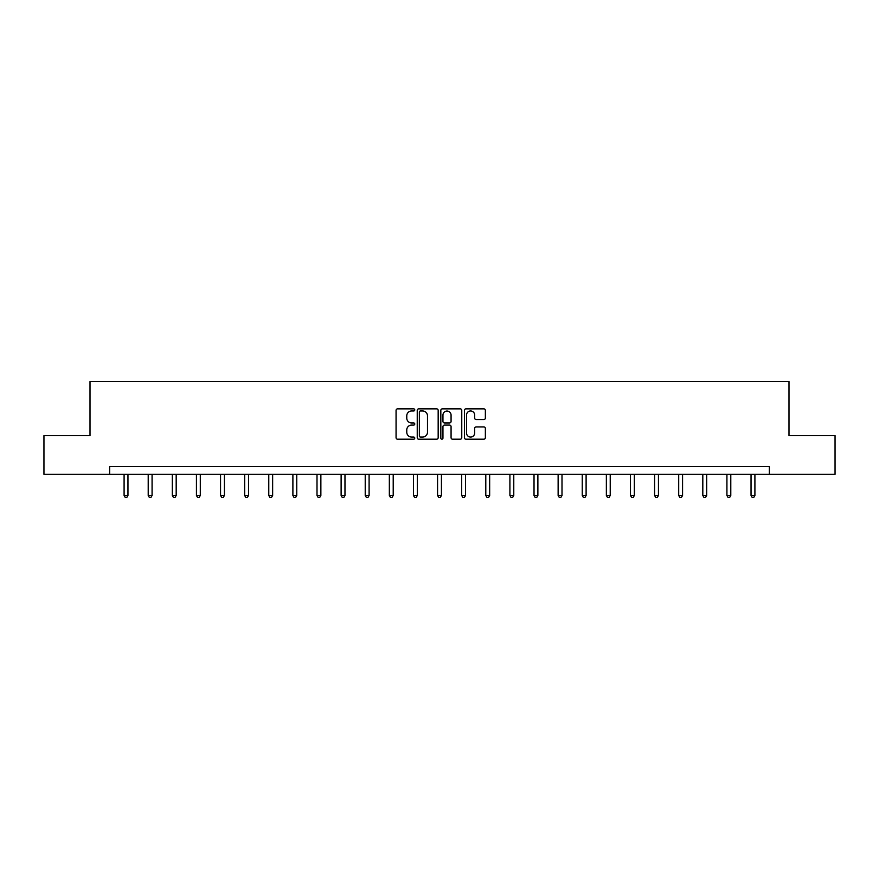 <?xml version="1.0" encoding="UTF-8"?>
<svg xmlns="http://www.w3.org/2000/svg" width="879" height="879" viewBox="0 0 879 879"><rect width="100%" height="100%" fill="white"/><g stroke="black" fill="none" stroke-linecap="round" stroke-linejoin="round"><path stroke-width="1.32" d="M414.767 409.922A1.066 1.066 0 0 0 413.712 408.856L397.583 408.856A1.516 1.516 0 0 0 396.066 410.372L396.066 437.687A1.516 1.516 0 0 0 397.583 439.203L413.712 439.203A1.066 1.066 0 0 0 414.767 438.138A1.066 1.066 0 0 0 413.712 437.072L411.625 437.072A4.856 4.856 0 0 1 406.768 432.215L406.768 429.941A4.856 4.856 0 0 1 411.625 425.084L413.712 425.084A1.066 1.066 0 0 0 414.767 424.03A1.066 1.066 0 0 0 413.712 422.964L411.625 422.964A4.856 4.856 0 0 1 406.768 418.107L406.768 415.833A4.856 4.856 0 0 1 411.625 410.976L413.712 410.976A1.066 1.066 0 0 0 414.767 409.922M483.846 419.547A1.516 1.516 0 0 0 485.362 418.03L485.362 410.372A1.516 1.516 0 0 0 483.846 408.856L465.936 408.856A1.516 1.516 0 0 0 464.42 410.372L464.42 437.687A1.516 1.516 0 0 0 465.936 439.203L483.846 439.203A1.516 1.516 0 0 0 485.362 437.687L485.362 428.425A1.516 1.516 0 0 0 483.846 426.908L476.176 426.908A1.516 1.516 0 0 0 474.66 428.425L474.66 433.017A4.054 4.054 0 0 1 470.606 437.072A4.054 4.054 0 0 1 466.54 433.017L466.54 415.042A4.054 4.054 0 0 1 470.606 410.976A4.054 4.054 0 0 1 474.66 415.042L474.66 418.03A1.516 1.516 0 0 0 476.176 419.547L483.846 419.547M109.644 474.264L43.95 474.264L43.95 435.621L90.01 435.621L90.01 381.519L788.99 381.519L788.99 435.621L835.05 435.621L835.05 474.264L769.356 474.264L769.356 466.529L109.644 466.529L109.644 474.264L769.356 474.264M438.171 410.372A1.516 1.516 0 0 0 436.654 408.856L418.756 408.856A1.516 1.516 0 0 0 417.239 410.372L417.239 437.687A1.516 1.516 0 0 0 418.756 439.203L436.654 439.203A1.516 1.516 0 0 0 438.171 437.687L438.171 410.372M442.346 408.856L460.244 408.856A1.516 1.516 0 0 1 461.761 410.372L461.761 437.687A1.516 1.516 0 0 1 460.244 439.203L452.586 439.203A1.516 1.516 0 0 1 451.07 437.687L451.07 426.612A1.516 1.516 0 0 0 449.554 425.084L444.466 425.084A1.516 1.516 0 0 0 442.95 426.612L442.95 438.138A1.066 1.066 0 0 1 441.884 439.203A1.066 1.066 0 0 1 440.829 438.138L440.829 410.372A1.516 1.516 0 0 1 442.346 408.856M420.426 410.976A1.066 1.066 0 0 0 419.36 412.042L419.36 436.017A1.066 1.066 0 0 0 420.426 437.072L422.623 437.072A4.856 4.856 0 0 0 427.48 432.215L427.48 415.833A4.856 4.856 0 0 0 422.623 410.976L420.426 410.976M451.07 415.119A4.054 4.054 0 0 0 447.015 411.053A4.054 4.054 0 0 0 442.95 415.119L442.95 421.448A1.516 1.516 0 0 0 444.466 422.964L449.554 422.964A1.516 1.516 0 0 0 451.07 421.448L451.07 415.119M124.093 474.264L124.093 495.47L127.96 495.47L127.96 474.264M127.96 495.47L126.796 497.481L125.257 497.481L124.093 495.47M148.21 474.264L148.21 495.47L152.078 495.47L152.078 474.264M152.078 495.47L150.913 497.481L149.364 497.481L148.21 495.47M172.317 474.264L172.317 495.47L176.185 495.47L176.185 474.264M176.185 495.47L175.031 497.481L173.482 497.481L172.317 495.47M196.435 474.264L196.435 495.47L200.302 495.47L200.302 474.264M200.302 495.47L199.137 497.481L197.599 497.481L196.435 495.47M220.552 474.264L220.552 495.47L224.409 495.47L224.409 474.264M224.409 495.47L223.255 497.481L221.706 497.481L220.552 495.47M244.659 474.264L244.659 495.47L248.526 495.47L248.526 474.264M248.526 495.47L247.362 497.481L245.823 497.481L244.659 495.47M268.776 474.264L268.776 495.47L272.644 495.47L272.644 474.264M272.644 495.47L271.479 497.481L269.93 497.481L268.776 495.47M292.894 474.264L292.894 495.47L296.75 495.47L296.75 474.264M296.75 495.47L295.597 497.481L294.047 497.481L292.894 495.47M317 474.264L317 495.47L320.868 495.47L320.868 474.264M320.868 495.47L319.703 497.481L318.165 497.481L317 495.47M341.118 474.264L341.118 495.47L344.975 495.47L344.975 474.264M344.975 495.47L343.821 497.481L342.272 497.481L341.118 495.47M365.224 474.264L365.224 495.47L369.092 495.47L369.092 474.264M369.092 495.47L367.938 497.481L366.389 497.481L365.224 495.47M389.342 474.264L389.342 495.47L393.21 495.47L393.21 474.264M393.21 495.47L392.045 497.481L390.496 497.481L389.342 495.47M413.46 474.264L413.46 495.47L417.316 495.47L417.316 474.264M417.316 495.47L416.163 497.481L414.613 497.481L413.46 495.47M437.566 474.264L437.566 495.47L441.434 495.47L441.434 474.264M441.434 495.47L440.269 497.481L438.731 497.481L437.566 495.47M461.684 474.264L461.684 495.47L465.54 495.47L465.54 474.264M465.54 495.47L464.387 497.481L462.837 497.481L461.684 495.47M485.79 474.264L485.79 495.47L489.658 495.47L489.658 474.264M489.658 495.47L488.504 497.481L486.955 497.481L485.79 495.47M509.908 474.264L509.908 495.47L513.775 495.47L513.775 474.264M513.775 495.47L512.611 497.481L511.062 497.481L509.908 495.47M534.025 474.264L534.025 495.47L537.882 495.47L537.882 474.264M537.882 495.47L536.728 497.481L535.179 497.481L534.025 495.47M558.132 474.264L558.132 495.47L562 495.47L562 474.264M562 495.47L560.835 497.481L559.297 497.481L558.132 495.47M582.25 474.264L582.25 495.47L586.106 495.47L586.106 474.264M586.106 495.47L584.953 497.481L583.403 497.481L582.25 495.47M606.356 474.264L606.356 495.47L610.224 495.47L610.224 474.264M610.224 495.47L609.07 497.481L607.521 497.481L606.356 495.47M630.474 474.264L630.474 495.47L634.341 495.47L634.341 474.264M634.341 495.47L633.177 497.481L631.638 497.481L630.474 495.47M654.591 474.264L654.591 495.47L658.448 495.47L658.448 474.264M658.448 495.47L657.294 497.481L655.745 497.481L654.591 495.47M678.698 474.264L678.698 495.47L682.565 495.47L682.565 474.264M682.565 495.47L681.401 497.481L679.863 497.481L678.698 495.47M702.815 474.264L702.815 495.47L706.683 495.47L706.683 474.264M706.683 495.47L705.518 497.481L703.969 497.481L702.815 495.47M726.922 474.264L726.922 495.47L730.79 495.47L730.79 474.264M730.79 495.47L729.636 497.481L728.087 497.481L726.922 495.47M751.04 474.264L751.04 495.47L754.907 495.47L754.907 474.264M754.907 495.47L753.742 497.481L752.204 497.481L751.04 495.47"/></g></svg>
